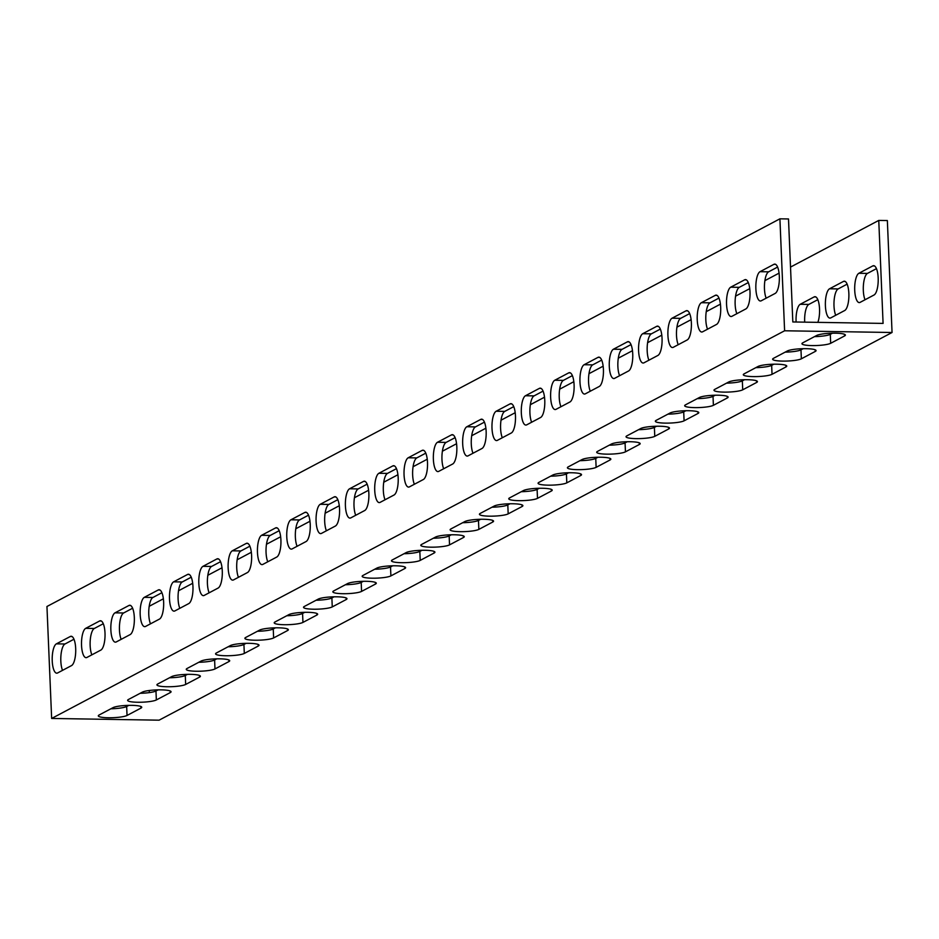 <?xml version="1.0" encoding="UTF-8"?>
<svg xmlns="http://www.w3.org/2000/svg" width="939" height="939" viewBox="0 0 939 939"><rect width="100%" height="100%" fill="white"/><g stroke="black" fill="none" stroke-linecap="round" stroke-linejoin="round"><path stroke-width="1.41" d="M878.763 220.419L887.355 220.548L892.05 332.5L784.605 330.774L51.645 718.452L46.95 606.5L779.91 218.822L788.502 218.963L792.821 321.96L883.083 323.403L878.763 220.419L790.521 267.087M110.849 708.792A14.766 2.453 177.6 0 0 126.659 706.504L128.819 705.365M140.169 693.287A14.766 2.453 177.6 0 0 155.968 690.998L158.139 689.86M169.49 677.782A14.766 2.453 177.6 0 0 185.288 675.493L187.46 674.343M198.81 662.277A14.766 2.453 177.6 0 0 214.608 659.988L216.78 658.838M228.13 646.771A14.766 2.453 177.6 0 0 243.929 644.483L246.1 643.332M257.439 631.266A14.766 2.453 177.6 0 0 273.249 628.977L275.42 627.827M286.759 615.749A14.766 2.453 177.6 0 0 302.569 613.46L304.729 612.322M316.079 600.244A14.766 2.453 177.6 0 0 331.89 597.955L334.049 596.817M345.399 584.739A14.766 2.453 177.6 0 0 361.198 582.45L363.37 581.3M374.72 569.234A14.766 2.453 177.6 0 0 390.518 566.945L392.69 565.794M404.04 553.728A14.766 2.453 177.6 0 0 419.839 551.439L422.01 550.289M433.349 538.223A14.766 2.453 177.6 0 0 449.159 535.934L451.33 534.784M462.669 522.718A14.766 2.453 177.6 0 0 478.479 520.429L480.651 519.279M491.989 507.201A14.766 2.453 177.6 0 0 507.799 504.912L509.959 503.774M521.309 491.696A14.766 2.453 177.6 0 0 537.108 489.407L539.279 488.257M550.63 476.19A14.766 2.453 177.6 0 0 566.428 473.902L568.6 472.751M579.95 460.685A14.766 2.453 177.6 0 0 595.749 458.396L597.92 457.246M609.258 445.18A14.766 2.453 177.6 0 0 625.069 442.891L627.24 441.741M638.579 429.675A14.766 2.453 177.6 0 0 654.389 427.386L656.561 426.236M667.899 414.158A14.766 2.453 177.6 0 0 683.709 411.869L685.869 410.73M697.219 398.652A14.766 2.453 177.6 0 0 713.018 396.364L715.189 395.225M726.54 383.147A14.766 2.453 177.6 0 0 742.338 380.858L744.51 379.708M755.86 367.642A14.766 2.453 177.6 0 0 771.658 365.353L773.83 364.203M785.168 352.137A14.766 2.453 177.6 0 0 800.979 349.848L803.15 348.698M814.489 336.632A14.766 2.453 177.6 0 0 830.299 334.343L832.47 333.192M779.065 273.143L764.886 280.644M749.745 288.649L735.566 296.149M720.424 304.154L706.257 311.654M691.104 319.671L676.937 327.159M661.795 335.176L647.617 342.676M632.475 350.681L618.296 358.182M603.155 366.187L588.976 373.687M573.835 381.692L559.656 389.192M544.514 397.197L530.347 404.697M515.194 412.714L501.027 420.203M485.886 428.219L471.707 435.719M456.565 443.724L442.386 451.225M427.245 459.23L413.066 466.73M397.925 474.735L383.746 482.235M368.604 490.24L354.437 497.74M339.284 505.745L325.117 513.246M309.976 521.262L295.797 528.751M280.655 536.768L266.476 544.268M251.335 552.273L237.156 559.773M222.015 567.778L207.836 575.278M192.695 583.283L178.516 590.784M163.374 598.789L149.207 606.289M149.348 692.606L149.254 690.494M860.101 302.37A14.766 4.801 90.9 0 1 859.244 302.593A14.766 4.801 90.9 0 1 854.69 289.048A14.766 4.801 90.9 0 1 858.88 273.272L872.801 265.901A14.766 4.801 90.9 0 1 873.646 265.69A14.766 4.801 90.9 0 1 878.211 279.235A14.766 4.801 90.9 0 1 874.021 295.01L860.101 302.37M843.48 281.407A14.766 4.801 90.9 0 1 844.325 281.195A14.766 4.801 90.9 0 1 848.891 294.74A14.766 4.801 90.9 0 1 844.701 310.516L830.78 317.887A14.766 4.801 90.9 0 1 829.935 318.098A14.766 4.801 90.9 0 1 825.369 304.553A14.766 4.801 90.9 0 1 829.56 288.778L843.48 281.407L845.17 281.442M796.119 322.007A14.766 4.801 90.9 0 1 800.239 304.283L814.16 296.912A14.766 4.801 90.9 0 1 815.017 296.701A14.766 4.801 90.9 0 1 819.324 306.149A14.766 4.801 90.9 0 1 817.857 322.359M892.05 332.5L159.09 720.178L51.645 718.452M816.66 335.481A14.766 2.453 -2.4 0 1 832.999 333.181A14.766 2.453 -2.4 0 1 845.393 335.082A14.766 2.453 -2.4 0 1 844.595 335.927L830.675 343.298A14.766 2.453 -2.4 0 1 814.336 345.587A14.766 2.453 -2.4 0 1 801.941 343.686A14.766 2.453 -2.4 0 1 802.739 342.841L816.66 335.481M787.34 350.986A14.766 2.453 -2.4 0 1 803.678 348.686A14.766 2.453 -2.4 0 1 816.073 350.587A14.766 2.453 -2.4 0 1 815.275 351.432L801.354 358.804A14.766 2.453 -2.4 0 1 785.016 361.104A14.766 2.453 -2.4 0 1 772.633 359.191A14.766 2.453 -2.4 0 1 773.419 358.358L787.34 350.986M758.019 366.492A14.766 2.453 -2.4 0 1 774.358 364.191A14.766 2.453 -2.4 0 1 786.753 366.104A14.766 2.453 -2.4 0 1 785.966 366.938L772.034 374.309A14.766 2.453 -2.4 0 1 755.707 376.609A14.766 2.453 -2.4 0 1 743.312 374.708A14.766 2.453 -2.4 0 1 744.099 373.863L758.019 366.492M728.711 381.997A14.766 2.453 -2.4 0 1 745.038 379.708A14.766 2.453 -2.4 0 1 757.433 381.61A14.766 2.453 -2.4 0 1 756.646 382.455L742.714 389.814A14.766 2.453 -2.4 0 1 726.387 392.115A14.766 2.453 -2.4 0 1 713.992 390.213A14.766 2.453 -2.4 0 1 714.779 389.368L728.711 381.997M699.391 397.514A14.766 2.453 -2.4 0 1 715.718 395.213A14.766 2.453 -2.4 0 1 728.112 397.115A14.766 2.453 -2.4 0 1 727.326 397.96L713.394 405.319A14.766 2.453 -2.4 0 1 697.067 407.62A14.766 2.453 -2.4 0 1 684.672 405.718A14.766 2.453 -2.4 0 1 685.458 404.873L699.391 397.514M670.07 413.019A14.766 2.453 -2.4 0 1 686.397 410.719A14.766 2.453 -2.4 0 1 698.792 412.62A14.766 2.453 -2.4 0 1 698.006 413.465L684.085 420.825A14.766 2.453 -2.4 0 1 667.746 423.125A14.766 2.453 -2.4 0 1 655.352 421.224A14.766 2.453 -2.4 0 1 656.138 420.379L670.07 413.019M640.75 428.524A14.766 2.453 -2.4 0 1 657.089 426.224A14.766 2.453 -2.4 0 1 669.472 428.125A14.766 2.453 -2.4 0 1 668.685 428.97L654.765 436.342A14.766 2.453 -2.4 0 1 638.426 438.63A14.766 2.453 -2.4 0 1 626.031 436.729A14.766 2.453 -2.4 0 1 626.829 435.884L640.75 428.524M611.43 444.03A14.766 2.453 -2.4 0 1 627.768 441.729A14.766 2.453 -2.4 0 1 640.163 443.631A14.766 2.453 -2.4 0 1 639.365 444.476L625.444 451.847A14.766 2.453 -2.4 0 1 609.106 454.147A14.766 2.453 -2.4 0 1 596.711 452.234A14.766 2.453 -2.4 0 1 597.509 451.401L611.43 444.03M582.11 459.535A14.766 2.453 -2.4 0 1 598.448 457.234A14.766 2.453 -2.4 0 1 610.843 459.148A14.766 2.453 -2.4 0 1 610.057 459.981L596.124 467.352A14.766 2.453 -2.4 0 1 579.797 469.653A14.766 2.453 -2.4 0 1 567.402 467.751A14.766 2.453 -2.4 0 1 568.189 466.906L582.11 459.535M552.801 475.04A14.766 2.453 -2.4 0 1 569.128 472.751A14.766 2.453 -2.4 0 1 581.523 474.653A14.766 2.453 -2.4 0 1 580.736 475.498L566.804 482.857A14.766 2.453 -2.4 0 1 550.477 485.158A14.766 2.453 -2.4 0 1 538.082 483.256A14.766 2.453 -2.4 0 1 538.869 482.411L552.801 475.04M523.481 490.545A14.766 2.453 -2.4 0 1 539.808 488.257A14.766 2.453 -2.4 0 1 552.202 490.158A14.766 2.453 -2.4 0 1 551.416 491.003L537.484 498.363A14.766 2.453 -2.4 0 1 521.157 500.663A14.766 2.453 -2.4 0 1 508.762 498.762A14.766 2.453 -2.4 0 1 509.548 497.916L523.481 490.545M494.16 506.062A14.766 2.453 -2.4 0 1 510.487 503.762A14.766 2.453 -2.4 0 1 522.882 505.663A14.766 2.453 -2.4 0 1 522.096 506.508L508.175 513.868A14.766 2.453 -2.4 0 1 491.836 516.168A14.766 2.453 -2.4 0 1 479.442 514.267A14.766 2.453 -2.4 0 1 480.228 513.422L494.16 506.062M464.84 521.568A14.766 2.453 -2.4 0 1 481.179 519.267A14.766 2.453 -2.4 0 1 493.562 521.168A14.766 2.453 -2.4 0 1 492.775 522.014L478.855 529.385A14.766 2.453 -2.4 0 1 462.516 531.674A14.766 2.453 -2.4 0 1 450.121 529.772A14.766 2.453 -2.4 0 1 450.92 528.927L464.84 521.568M435.52 537.073A14.766 2.453 -2.4 0 1 451.859 534.772A14.766 2.453 -2.4 0 1 464.253 536.674A14.766 2.453 -2.4 0 1 463.455 537.519L449.535 544.89A14.766 2.453 -2.4 0 1 433.196 547.179A14.766 2.453 -2.4 0 1 420.801 545.277A14.766 2.453 -2.4 0 1 421.599 544.444L435.52 537.073M406.2 552.578A14.766 2.453 -2.4 0 1 422.538 550.277A14.766 2.453 -2.4 0 1 434.933 552.191A14.766 2.453 -2.4 0 1 434.135 553.024L420.214 560.395A14.766 2.453 -2.4 0 1 403.887 562.696A14.766 2.453 -2.4 0 1 391.493 560.783A14.766 2.453 -2.4 0 1 392.279 559.949L406.2 552.578M376.891 568.083A14.766 2.453 -2.4 0 1 393.218 565.794A14.766 2.453 -2.4 0 1 405.613 567.696A14.766 2.453 -2.4 0 1 404.826 568.529L390.894 575.9A14.766 2.453 -2.4 0 1 374.567 578.201A14.766 2.453 -2.4 0 1 362.172 576.3A14.766 2.453 -2.4 0 1 362.959 575.454L376.891 568.083M347.571 583.589A14.766 2.453 -2.4 0 1 363.898 581.3A14.766 2.453 -2.4 0 1 376.293 583.201A14.766 2.453 -2.4 0 1 375.506 584.046L361.574 591.406A14.766 2.453 -2.4 0 1 345.247 593.706A14.766 2.453 -2.4 0 1 332.852 591.805A14.766 2.453 -2.4 0 1 333.638 590.96L347.571 583.589M318.251 599.105A14.766 2.453 -2.4 0 1 334.577 596.805A14.766 2.453 -2.4 0 1 346.972 598.706A14.766 2.453 -2.4 0 1 346.186 599.552L332.253 606.911A14.766 2.453 -2.4 0 1 315.927 609.211A14.766 2.453 -2.4 0 1 303.532 607.31A14.766 2.453 -2.4 0 1 304.318 606.465L318.251 599.105M288.93 614.611A14.766 2.453 -2.4 0 1 305.257 612.31A14.766 2.453 -2.4 0 1 317.652 614.212A14.766 2.453 -2.4 0 1 316.866 615.057L302.945 622.416A14.766 2.453 -2.4 0 1 286.606 624.717A14.766 2.453 -2.4 0 1 274.211 622.815A14.766 2.453 -2.4 0 1 275.01 621.97L288.93 614.611M259.61 630.116A14.766 2.453 -2.4 0 1 275.949 627.815A14.766 2.453 -2.4 0 1 288.343 629.717A14.766 2.453 -2.4 0 1 287.545 630.562L273.625 637.933A14.766 2.453 -2.4 0 1 257.286 640.222A14.766 2.453 -2.4 0 1 244.891 638.32A14.766 2.453 -2.4 0 1 245.689 637.475L259.61 630.116M230.29 645.621A14.766 2.453 -2.4 0 1 246.628 643.321A14.766 2.453 -2.4 0 1 259.023 645.222A14.766 2.453 -2.4 0 1 258.225 646.067L244.304 653.438A14.766 2.453 -2.4 0 1 227.977 655.739A14.766 2.453 -2.4 0 1 215.583 653.826A14.766 2.453 -2.4 0 1 216.369 652.992L230.29 645.621M200.969 661.126A14.766 2.453 -2.4 0 1 217.308 658.826A14.766 2.453 -2.4 0 1 229.703 660.739A14.766 2.453 -2.4 0 1 228.916 661.572L214.984 668.944A14.766 2.453 -2.4 0 1 198.657 671.244A14.766 2.453 -2.4 0 1 186.262 669.343A14.766 2.453 -2.4 0 1 187.049 668.498L200.969 661.126M171.661 676.632A14.766 2.453 -2.4 0 1 187.988 674.343A14.766 2.453 -2.4 0 1 200.383 676.244A14.766 2.453 -2.4 0 1 199.596 677.089L185.664 684.449A14.766 2.453 -2.4 0 1 169.337 686.749A14.766 2.453 -2.4 0 1 156.942 684.848A14.766 2.453 -2.4 0 1 157.729 684.003L171.661 676.632M142.341 692.149A14.766 2.453 -2.4 0 1 158.668 689.848A14.766 2.453 -2.4 0 1 171.062 691.75A14.766 2.453 -2.4 0 1 170.276 692.595L156.344 699.954A14.766 2.453 -2.4 0 1 140.017 702.255A14.766 2.453 -2.4 0 1 127.622 700.353A14.766 2.453 -2.4 0 1 128.408 699.508L142.341 692.149M113.02 707.654A14.766 2.453 -2.4 0 1 129.347 705.353A14.766 2.453 -2.4 0 1 141.742 707.255A14.766 2.453 -2.4 0 1 140.956 708.1L127.035 715.459A14.766 2.453 -2.4 0 1 110.696 717.76A14.766 2.453 -2.4 0 1 98.302 715.858A14.766 2.453 -2.4 0 1 99.1 715.013L113.02 707.654M779.91 218.822L784.605 330.774M761.247 300.785A14.766 4.801 90.9 0 1 760.402 301.008A14.766 4.801 90.9 0 1 755.836 287.463A14.766 4.801 90.9 0 1 760.027 271.688L773.947 264.317A14.766 4.801 90.9 0 1 774.792 264.105A14.766 4.801 90.9 0 1 779.358 277.639A14.766 4.801 90.9 0 1 775.168 293.426L761.247 300.785M731.927 316.302A14.766 4.801 90.9 0 1 731.082 316.513A14.766 4.801 90.9 0 1 726.516 302.968A14.766 4.801 90.9 0 1 730.706 287.193L744.627 279.822A14.766 4.801 90.9 0 1 745.484 279.611A14.766 4.801 90.9 0 1 750.038 293.156A14.766 4.801 90.9 0 1 745.848 308.931L731.927 316.302M702.607 331.807A14.766 4.801 90.9 0 1 701.762 332.019A14.766 4.801 90.9 0 1 697.196 318.474A14.766 4.801 90.9 0 1 701.386 302.698L715.318 295.327A14.766 4.801 90.9 0 1 716.164 295.116A14.766 4.801 90.9 0 1 720.718 308.661A14.766 4.801 90.9 0 1 716.527 324.436L702.607 331.807M673.286 347.313A14.766 4.801 90.9 0 1 672.441 347.524A14.766 4.801 90.9 0 1 667.875 333.979A14.766 4.801 90.9 0 1 672.066 318.204L685.998 310.844A14.766 4.801 90.9 0 1 686.843 310.621A14.766 4.801 90.9 0 1 691.409 324.166A14.766 4.801 90.9 0 1 687.219 339.941L673.286 347.313M643.966 362.818A14.766 4.801 90.9 0 1 643.121 363.029A14.766 4.801 90.9 0 1 638.555 349.496A14.766 4.801 90.9 0 1 642.746 333.709L656.678 326.349A14.766 4.801 90.9 0 1 657.523 326.126A14.766 4.801 90.9 0 1 662.089 339.672A14.766 4.801 90.9 0 1 657.899 355.447L643.966 362.818M614.646 378.323A14.766 4.801 90.9 0 1 613.801 378.546A14.766 4.801 90.9 0 1 609.247 365.001A14.766 4.801 90.9 0 1 613.437 349.214L627.358 341.855A14.766 4.801 90.9 0 1 628.203 341.632A14.766 4.801 90.9 0 1 632.769 355.177A14.766 4.801 90.9 0 1 628.578 370.964L614.646 378.323M585.337 393.828A14.766 4.801 90.9 0 1 584.481 394.051A14.766 4.801 90.9 0 1 579.926 380.506A14.766 4.801 90.9 0 1 584.117 364.731L598.037 357.36A14.766 4.801 90.9 0 1 598.882 357.149A14.766 4.801 90.9 0 1 603.448 370.682A14.766 4.801 90.9 0 1 599.258 386.469L585.337 393.828M556.017 409.334A14.766 4.801 90.9 0 1 555.172 409.557A14.766 4.801 90.9 0 1 550.606 396.012A14.766 4.801 90.9 0 1 554.796 380.236L568.717 372.865A14.766 4.801 90.9 0 1 569.562 372.654A14.766 4.801 90.9 0 1 574.128 386.199A14.766 4.801 90.9 0 1 569.938 401.974L556.017 409.334M526.697 424.851A14.766 4.801 90.9 0 1 525.852 425.062A14.766 4.801 90.9 0 1 521.286 411.517A14.766 4.801 90.9 0 1 525.476 395.742L539.397 388.37A14.766 4.801 90.9 0 1 540.254 388.159A14.766 4.801 90.9 0 1 544.808 401.704A14.766 4.801 90.9 0 1 540.618 417.479L526.697 424.851M497.377 440.356A14.766 4.801 90.9 0 1 496.531 440.567A14.766 4.801 90.9 0 1 491.966 427.022A14.766 4.801 90.9 0 1 496.156 411.247L510.088 403.876A14.766 4.801 90.9 0 1 510.933 403.664A14.766 4.801 90.9 0 1 515.499 417.209A14.766 4.801 90.9 0 1 511.309 432.985L497.377 440.356M468.056 455.861A14.766 4.801 90.9 0 1 467.211 456.072A14.766 4.801 90.9 0 1 462.645 442.539A14.766 4.801 90.9 0 1 466.836 426.752L480.768 419.393A14.766 4.801 90.9 0 1 481.613 419.17A14.766 4.801 90.9 0 1 486.179 432.715A14.766 4.801 90.9 0 1 481.989 448.49L468.056 455.861M438.736 471.366A14.766 4.801 90.9 0 1 437.891 471.589A14.766 4.801 90.9 0 1 433.337 458.044A14.766 4.801 90.9 0 1 437.515 442.257L451.448 434.898A14.766 4.801 90.9 0 1 452.293 434.675A14.766 4.801 90.9 0 1 456.859 448.22A14.766 4.801 90.9 0 1 452.668 464.007L438.736 471.366M409.427 486.872A14.766 4.801 90.9 0 1 408.571 487.095A14.766 4.801 90.9 0 1 404.016 473.549A14.766 4.801 90.9 0 1 408.207 457.774L422.127 450.403A14.766 4.801 90.9 0 1 422.973 450.192A14.766 4.801 90.9 0 1 427.538 463.725A14.766 4.801 90.9 0 1 423.348 479.512L409.427 486.872M380.107 502.377A14.766 4.801 90.9 0 1 379.262 502.6A14.766 4.801 90.9 0 1 374.696 489.055A14.766 4.801 90.9 0 1 378.887 473.279L392.807 465.908A14.766 4.801 90.9 0 1 393.652 465.697A14.766 4.801 90.9 0 1 398.218 479.242A14.766 4.801 90.9 0 1 394.028 495.017L380.107 502.377M350.787 517.894A14.766 4.801 90.9 0 1 349.942 518.105A14.766 4.801 90.9 0 1 345.376 504.56A14.766 4.801 90.9 0 1 349.566 488.785L363.487 481.414A14.766 4.801 90.9 0 1 364.344 481.202A14.766 4.801 90.9 0 1 368.898 494.747A14.766 4.801 90.9 0 1 364.708 510.523L350.787 517.894M321.467 533.399A14.766 4.801 90.9 0 1 320.622 533.61A14.766 4.801 90.9 0 1 316.056 520.065A14.766 4.801 90.9 0 1 320.246 504.29L334.178 496.919A14.766 4.801 90.9 0 1 335.023 496.708A14.766 4.801 90.9 0 1 339.578 510.253A14.766 4.801 90.9 0 1 335.399 526.028L321.467 533.399M292.146 548.904A14.766 4.801 90.9 0 1 291.301 549.115A14.766 4.801 90.9 0 1 286.735 535.57A14.766 4.801 90.9 0 1 290.926 519.795L304.858 512.436A14.766 4.801 90.9 0 1 305.703 512.213A14.766 4.801 90.9 0 1 310.269 525.758A14.766 4.801 90.9 0 1 306.079 541.533L292.146 548.904M262.826 564.409A14.766 4.801 90.9 0 1 261.981 564.621A14.766 4.801 90.9 0 1 257.427 551.087A14.766 4.801 90.9 0 1 261.605 535.3L275.538 527.941A14.766 4.801 90.9 0 1 276.383 527.718A14.766 4.801 90.9 0 1 280.949 541.263A14.766 4.801 90.9 0 1 276.759 557.038L262.826 564.409M233.518 579.915A14.766 4.801 90.9 0 1 232.661 580.138A14.766 4.801 90.9 0 1 228.107 566.593A14.766 4.801 90.9 0 1 232.297 550.806L246.218 543.446A14.766 4.801 90.9 0 1 247.063 543.223A14.766 4.801 90.9 0 1 251.629 556.768A14.766 4.801 90.9 0 1 247.438 572.555L233.518 579.915M204.197 595.42A14.766 4.801 90.9 0 1 203.352 595.643A14.766 4.801 90.9 0 1 198.786 582.098A14.766 4.801 90.9 0 1 202.977 566.323L216.897 558.951A14.766 4.801 90.9 0 1 217.742 558.74A14.766 4.801 90.9 0 1 222.308 572.274A14.766 4.801 90.9 0 1 218.118 588.06L204.197 595.42M174.877 610.925A14.766 4.801 90.9 0 1 174.032 611.148A14.766 4.801 90.9 0 1 169.466 597.603A14.766 4.801 90.9 0 1 173.656 581.828L187.577 574.457A14.766 4.801 90.9 0 1 188.434 574.245A14.766 4.801 90.9 0 1 192.988 587.791A14.766 4.801 90.9 0 1 188.798 603.566L174.877 610.925M145.557 626.442A14.766 4.801 90.9 0 1 144.712 626.653A14.766 4.801 90.9 0 1 140.146 613.108A14.766 4.801 90.9 0 1 144.336 597.333L158.268 589.962A14.766 4.801 90.9 0 1 159.114 589.751A14.766 4.801 90.9 0 1 163.668 603.296A14.766 4.801 90.9 0 1 159.489 619.071L145.557 626.442M116.236 641.947A14.766 4.801 90.9 0 1 115.391 642.159A14.766 4.801 90.9 0 1 110.825 628.614A14.766 4.801 90.9 0 1 115.016 612.838L128.948 605.479A14.766 4.801 90.9 0 1 129.793 605.256A14.766 4.801 90.9 0 1 134.359 618.801A14.766 4.801 90.9 0 1 130.169 634.576L116.236 641.947M86.916 657.453A14.766 4.801 90.9 0 1 86.071 657.664A14.766 4.801 90.9 0 1 81.505 644.131A14.766 4.801 90.9 0 1 85.695 628.344L99.628 620.984A14.766 4.801 90.9 0 1 100.473 620.761A14.766 4.801 90.9 0 1 105.039 634.306A14.766 4.801 90.9 0 1 100.849 650.081L86.916 657.453M57.608 672.958A14.766 4.801 90.9 0 1 56.751 673.181A14.766 4.801 90.9 0 1 52.197 659.636A14.766 4.801 90.9 0 1 56.387 643.849L70.308 636.489A14.766 4.801 90.9 0 1 71.153 636.266A14.766 4.801 90.9 0 1 75.719 649.811A14.766 4.801 90.9 0 1 71.528 665.598L57.608 672.958M73.97 639.236L64.979 643.99A14.766 4.801 -89.1 0 0 60.976 655.082A14.766 4.801 -89.1 0 0 62.537 670.352M103.29 623.731L94.299 628.484A14.766 4.801 -89.1 0 0 90.297 639.576A14.766 4.801 -89.1 0 0 91.858 654.847M132.61 608.226L123.619 612.979A14.766 4.801 -89.1 0 0 119.605 624.071A14.766 4.801 -89.1 0 0 121.166 639.33M161.931 592.709L152.928 597.474A14.766 4.801 -89.1 0 0 148.925 608.566A14.766 4.801 -89.1 0 0 150.486 623.825M191.239 577.203L182.248 581.969A14.766 4.801 -89.1 0 0 178.246 593.049A14.766 4.801 -89.1 0 0 179.807 608.319M220.559 561.698L211.568 566.452A14.766 4.801 -89.1 0 0 207.566 577.544A14.766 4.801 -89.1 0 0 209.127 592.814M249.88 546.193L240.889 550.947A14.766 4.801 -89.1 0 0 236.886 562.038A14.766 4.801 -89.1 0 0 238.447 577.309M279.2 530.688L270.209 535.441A14.766 4.801 -89.1 0 0 266.207 546.533A14.766 4.801 -89.1 0 0 267.768 561.804M308.52 515.182L299.529 519.936A14.766 4.801 -89.1 0 0 295.515 531.028A14.766 4.801 -89.1 0 0 297.088 546.298M337.84 499.665L328.838 504.431A14.766 4.801 -89.1 0 0 324.835 515.523A14.766 4.801 -89.1 0 0 326.396 530.781M367.149 484.16L358.158 488.926A14.766 4.801 -89.1 0 0 354.156 500.018A14.766 4.801 -89.1 0 0 355.717 515.276M396.469 468.655L387.478 473.409A14.766 4.801 -89.1 0 0 383.476 484.501A14.766 4.801 -89.1 0 0 385.037 499.771M425.79 453.15L416.799 457.903A14.766 4.801 -89.1 0 0 412.796 468.995A14.766 4.801 -89.1 0 0 414.357 484.266M455.11 437.644L446.119 442.398A14.766 4.801 -89.1 0 0 442.116 453.49A14.766 4.801 -89.1 0 0 443.678 468.761M484.43 422.139L475.439 426.893A14.766 4.801 -89.1 0 0 471.425 437.985A14.766 4.801 -89.1 0 0 472.998 453.255M513.75 406.634L504.759 411.388A14.766 4.801 -89.1 0 0 500.745 422.48A14.766 4.801 -89.1 0 0 502.306 437.738M543.071 391.117L534.068 395.882A14.766 4.801 -89.1 0 0 530.066 406.974A14.766 4.801 -89.1 0 0 531.627 422.233M572.379 375.612L563.388 380.365A14.766 4.801 -89.1 0 0 559.386 391.457A14.766 4.801 -89.1 0 0 560.947 406.728M601.699 360.107L592.709 364.86A14.766 4.801 -89.1 0 0 588.706 375.952A14.766 4.801 -89.1 0 0 590.267 391.223M631.02 344.601L622.029 349.355A14.766 4.801 -89.1 0 0 618.026 360.447A14.766 4.801 -89.1 0 0 619.587 375.717M660.34 329.096L651.349 333.85A14.766 4.801 -89.1 0 0 647.335 344.942A14.766 4.801 -89.1 0 0 648.908 360.212M689.66 313.591L680.669 318.344A14.766 4.801 -89.1 0 0 676.655 329.436A14.766 4.801 -89.1 0 0 678.216 344.707M718.981 298.074L709.978 302.839A14.766 4.801 -89.1 0 0 705.975 313.931A14.766 4.801 -89.1 0 0 707.536 329.19M748.289 282.569L739.298 287.334A14.766 4.801 -89.1 0 0 735.296 298.414A14.766 4.801 -89.1 0 0 736.857 313.685M777.609 267.063L768.618 271.817A14.766 4.801 -89.1 0 0 764.616 282.909A14.766 4.801 -89.1 0 0 766.177 298.179M817.834 299.67L808.831 304.424A14.766 4.801 -89.1 0 0 804.711 322.147M847.142 284.153L838.151 288.919A14.766 4.801 -89.1 0 0 834.149 300.011A14.766 4.801 -89.1 0 0 835.71 315.269M876.463 268.648L867.472 273.402A14.766 4.801 -89.1 0 0 863.469 284.494A14.766 4.801 -89.1 0 0 865.03 299.764M800.239 304.283L808.831 304.424M814.16 296.912L815.85 296.947M829.56 288.778L838.151 288.919M775.637 264.34L773.947 264.317M768.618 271.817L760.027 271.688M872.801 265.901L874.491 265.925M858.88 273.272L867.472 273.402M746.317 279.857L744.627 279.822M739.298 287.334L730.706 287.193M716.997 295.362L715.318 295.327M709.978 302.839L701.386 302.698M687.677 310.868L685.998 310.844M680.669 318.344L672.066 318.204M658.368 326.373L656.678 326.349M651.349 333.85L642.746 333.709M629.048 341.878L627.358 341.855M622.029 349.355L613.437 349.214M599.728 357.383L598.037 357.36M592.709 364.86L584.117 364.731M570.407 372.889L568.717 372.865M563.388 380.365L554.796 380.236M541.087 388.406L539.397 388.37M534.068 395.882L525.476 395.742M511.767 403.911L510.088 403.876M504.759 411.388L496.156 411.247M482.446 419.416L480.768 419.393M475.439 426.893L466.836 426.752M453.138 434.921L451.448 434.898M446.119 442.398L437.515 442.257M423.818 450.427L422.127 450.403M416.799 457.903L408.207 457.774M394.497 465.932L392.807 465.908M387.478 473.409L378.887 473.279M365.177 481.449L363.487 481.414M358.158 488.926L349.566 488.785M335.857 496.954L334.178 496.919M328.838 504.431L320.246 504.29M306.537 512.459L304.858 512.436M299.529 519.936L290.926 519.795M277.228 527.964L275.538 527.941M270.209 535.441L261.605 535.3M247.908 543.47L246.218 543.446M240.889 550.947L232.297 550.806M218.587 558.975L216.897 558.951M211.568 566.452L202.977 566.323M189.267 574.492L187.577 574.457M182.248 581.969L173.656 581.828M159.947 589.997L158.268 589.962M152.928 597.474L144.336 597.333M130.627 605.502L128.948 605.479M123.619 612.979L115.016 612.838M101.318 621.008L99.628 620.984M94.299 628.484L85.695 628.344M71.998 636.513L70.308 636.489M64.979 643.99L56.387 643.849M140.956 708.1L140.885 706.48M127.035 715.459L126.659 706.504M170.276 692.595L170.205 690.975M156.344 699.954L155.968 690.998M199.596 677.089L199.526 675.47M185.664 684.449L185.288 675.493M228.916 661.572L228.846 659.964M214.984 668.944L214.608 659.988M258.225 646.067L258.166 644.459M244.304 653.438L243.929 644.483M287.545 630.562L287.487 628.942M273.625 637.933L273.249 628.977M316.866 615.057L316.795 613.437M302.945 622.416L302.569 613.46M346.186 599.552L346.115 597.932M332.253 606.911L331.89 597.955M375.506 584.046L375.436 582.426M361.574 591.406L361.198 582.45M404.826 568.529L404.756 566.921M390.894 575.9L390.518 566.945M434.135 553.024L434.076 551.416M420.214 560.395L419.839 551.439M463.455 537.519L463.397 535.899M449.535 544.89L449.159 535.934M492.775 522.014L492.705 520.394M478.855 529.385L478.479 520.429M522.096 506.508L522.025 504.889M508.175 513.868L507.799 504.912M551.416 491.003L551.346 489.383M537.484 498.363L537.108 489.407M580.736 475.498L580.666 473.878M566.804 482.857L566.428 473.902M610.057 459.981L609.986 458.373M596.124 467.352L595.749 458.396M639.365 444.476L639.306 442.868M625.444 451.847L625.069 442.891M668.685 428.97L668.615 427.351M654.765 436.342L654.389 427.386M698.006 413.465L697.935 411.845M684.085 420.825L683.709 411.869M727.326 397.96L727.256 396.34M713.394 405.319L713.018 396.364M756.646 382.455L756.576 380.835M742.714 389.814L742.338 380.858M785.966 366.938L785.896 365.33M772.034 374.309L771.658 365.353M815.275 351.432L815.216 349.824M801.354 358.804L800.979 349.848M844.595 335.927L844.525 334.307M830.675 343.298L830.299 334.343"/></g></svg>
